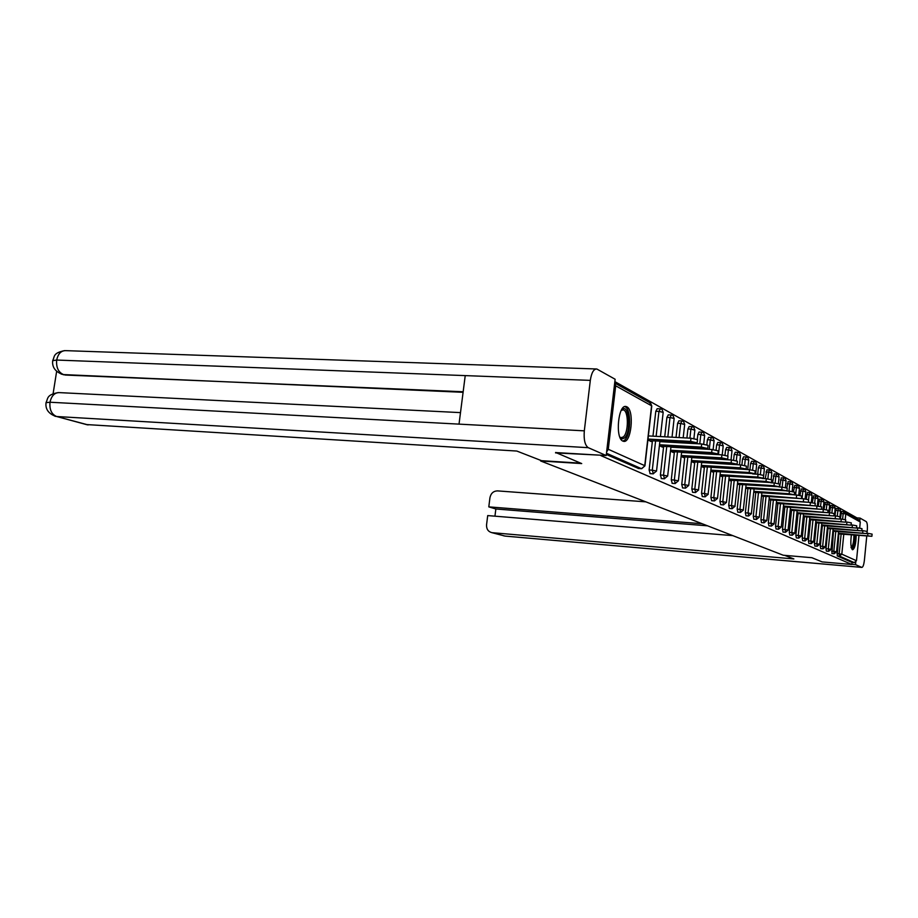 <?xml version="1.0" encoding="UTF-8"?>
<svg xmlns="http://www.w3.org/2000/svg" width="918" height="918" viewBox="0 0 918 918"><rect width="100%" height="100%" fill="white"/><g stroke="black" fill="none" stroke-linecap="round" stroke-linejoin="round"><path stroke-width="1.38" d="M851.388 534.907C850.389 542.767 850.756 547.702 852.466 549.721L852.615 549.767C854.75 548.7 855.943 543.869 856.207 535.286M626.845 406.812L626.145 406.548C618.239 403.736 614.945 438.334 622.863 441.099L623.448 441.306C631.32 443.864 634.625 410.094 626.845 406.812M856.368 518.463L856.448 517.591L614.853 381.613M858.961 535.504L856.494 560.737L854.245 562.619L852.053 562.436L851.847 564.49L822.161 561.908L811.868 557.696L783.249 555.229L540.633 460.974L540.713 460.354M606.626 451.954L608.267 449.281L615.691 385.801L614.681 383.024M638.48 468.467L606.328 454.467M540.633 460.974L581.714 463.579L555.62 452.459M555.562 452.895L601.003 455.213M845.065 512.129L858.938 519.898L860.281 521.998L859.684 528.068M851.847 564.49L600.957 455.649M647.901 439.929L651.149 441.547L651.241 440.755M852.053 562.436L837.216 555.918L838.857 533.909M840.349 518.945L841.576 511.475L843.757 511.636M835.587 510.397L836.275 508.515L838.524 508.675L837.87 510.557L835.587 510.397L835.036 515.859M831.926 553.554L833.51 531.247M829.585 512.68L830.824 505.474L833.096 505.634M826.395 551.133L825.982 548.689L828.002 528.504M823.985 509.41L825.271 502.375M820.726 548.631L820.29 546.153L822.356 525.681M818.225 506.059L819.464 499.151L821.794 499.312M814.886 546.061L814.438 543.548L816.538 522.79M812.304 502.605L813.6 495.869M808.884 543.422L808.425 540.874L810.56 519.806M806.211 499.059L807.507 492.473M802.711 540.713L802.229 538.109L804.409 516.731M799.934 495.422L801.23 488.984M796.354 537.914L795.849 535.274L798.075 513.575M793.462 491.681L794.781 485.392M789.801 535.033L789.285 532.348L791.545 510.328M786.806 487.883L788.126 481.686M783.054 532.073L782.515 529.342L784.833 506.966M779.623 486.988L781.275 477.865M776.1 529.009L775.538 526.244L777.902 503.512M772.543 482.891L774.207 473.929M768.928 525.853L768.343 523.042L770.764 499.954M765.245 478.645L766.92 469.867M761.538 522.606L760.93 519.737L763.386 496.271M757.706 474.25L758.383 467.824L759.393 465.667M753.896 519.244L753.265 516.329L755.778 492.473M749.926 469.706L750.591 463.521L751.624 461.341M746.013 515.778L745.347 512.806L747.929 488.548M741.893 465.013L742.524 459.08L743.591 456.866M737.865 512.198L737.177 509.169L739.805 484.497M733.585 460.17L734.193 454.479L735.295 452.241M729.443 508.492L728.72 505.405L731.416 480.309M724.979 455.167L725.576 449.728L726.712 447.468M720.722 504.659L719.964 501.515L722.73 475.972M716.086 450.015L716.648 444.805L717.83 442.51M711.702 500.689L710.911 497.476L713.745 471.473M706.86 444.725L707.411 439.711L708.627 437.381M702.362 496.581L701.536 493.31L704.439 466.826M697.301 439.355L697.841 434.432L699.091 432.08M692.677 492.323L691.816 488.984L694.8 462.006M696.819 443.715L696.888 443.004M686.905 438.001L687.915 428.958L689.211 426.572M682.648 487.906L681.741 484.497L684.794 457.003M676.027 437.416L677.61 423.278L678.953 420.857M672.228 483.316L671.276 479.839L674.42 451.817M664.724 436.807L666.916 417.38L668.304 414.925M661.408 478.565L660.409 475.008L663.634 446.423M652.962 436.165L655.796 411.253L657.242 408.751M650.173 473.619L649.118 469.982L652.434 440.824M659.411 445.632L662.406 447.112L662.486 446.355M670.473 451.105L673.227 452.482L673.307 451.748M681.11 456.384L683.658 457.634L683.726 456.946M691.369 461.456L693.698 462.615L693.767 461.949M701.249 466.355L703.383 467.411L703.452 466.769M710.773 471.072L712.724 472.036L712.793 471.416M719.976 475.627L721.755 476.511L721.812 475.914M728.846 480.022L730.464 480.825L730.521 480.252M737.429 484.268L738.944 484.44M745.714 488.376L747.091 488.491M753.839 491.359L789.17 493.769L794.334 494.791L754.975 492.415M761.504 496.19L762.606 496.213M769.02 499.908L770.007 499.897M776.295 503.523L777.167 503.466M783.352 507.011L784.121 506.92M790.191 510.408L790.857 510.27M796.835 513.69L797.409 513.529M649.347 440.651L697.175 442.832L690.634 441.409L647.993 439.068M690.634 441.409L690.979 438.219L697.531 439.653L697.187 442.763M690.979 438.219L648.36 435.924M660.662 446.251L707.744 448.477L701.352 447.112L659.503 444.748M701.352 447.112L701.696 443.979L708.088 445.368L707.744 448.409M701.696 443.979L659.858 441.661M671.551 451.645L717.899 453.917L711.657 452.585L670.576 450.21M711.657 452.585L711.989 449.522L718.232 450.853L717.91 453.848M711.989 449.522L670.909 447.181M682.04 456.843L727.676 459.138L721.571 457.852L681.213 455.466M721.571 457.852L721.904 454.846L727.997 456.143L727.687 459.069M721.904 454.846L681.546 452.482M692.149 461.846L737.085 464.175L731.118 462.924L691.472 460.526M731.118 462.924L731.439 459.975L737.406 461.226L737.097 464.106M731.439 459.975L691.793 457.6M701.88 466.665L746.162 469.029L740.321 467.813L701.352 465.403M740.321 467.813L740.631 464.91L746.472 466.126L746.162 468.96M740.631 464.91L701.673 462.534M621.36 410.162L621.934 409.577C629.105 402.704 631.653 432.183 624.458 438.024L622.117 438.896L619.937 437.278M619.845 437.037L621.05 437.702L623.333 436.922C628.761 432.665 628.669 410.472 623.207 409.876L621.245 410.392M622.874 441.099L624.642 440.112C631.24 434.891 631.297 407.948 624.688 406.64M854.727 535.171C854.75 540.564 854.073 544.661 852.696 547.426L850.997 547.633M851.296 547.426L851.984 546.738C853.292 544.076 853.924 540.186 853.866 535.102M852.122 549.434L852.742 548.7C854.245 545.705 855.025 541.195 855.083 535.194M580.692 463.165L541.551 460.687L516.811 451.048L86.338 424.552M590.308 380.373L465.231 375.611L459.023 424.127L584.318 430.84L590.308 380.373C591.502 372.685 593.671 368.898 596.826 369.002L615.129 379.249L606.201 455.535L555.608 452.563M584.318 430.84C583.641 439.711 584.95 445.322 588.243 447.674L606.201 455.535M56.641 371.377L53.106 393.673M463.097 392.307L62.929 374.567M460.492 412.618L59.578 392.629C54.701 392.468 51.5 395.669 49.997 402.233L46.026 402.681C45.257 409.141 48.516 413.72 55.78 416.405L54.873 416.175M595.931 368.967L65.981 350.653C61.208 350.504 58.109 353.637 56.675 360.051L52.693 360.682C51.97 366.971 55.114 371.515 62.149 374.326L61.162 374.028M784.638 555.344L793.875 558.936L492.266 532.692L504.911 536.055L861.784 567.381L855.519 564.639L851.87 564.318M645.847 501.848L497.476 490.889C493.402 491.038 490.889 493.322 489.937 497.74L488.801 506.874L702.201 523.742M861.784 567.381L861.876 567.404C863.023 567.186 863.872 564.696 864.435 559.923L866.753 536.112M859.833 520.517L860.074 518.108L866.236 521.608C867.292 522.732 867.636 525.819 867.258 530.856L867.028 533.289M855.771 562.137L855.519 564.639M732.816 535.63L487.71 515.583L486.563 524.729C486.356 528.894 488.043 531.511 491.612 532.589L492.266 532.692M707.56 525.819L495.846 508.985L494.951 516.168M495.846 508.985L488.801 506.874M860.074 518.108L856.425 517.844M711.278 471.324L754.906 473.699L749.191 472.529L710.876 470.119M749.191 472.529L749.501 469.683L755.204 470.854L754.906 473.642M749.501 469.683L711.186 467.296M720.355 475.811L763.34 478.221L757.752 477.073L720.079 474.663M757.752 477.073L758.05 474.273L763.638 475.421L763.351 478.152M758.05 474.273L752.611 473.929M729.11 480.16L771.487 482.57L766.014 481.468L728.949 479.047M766.014 481.468L766.3 478.714L771.774 479.827L771.499 482.512M766.3 478.714L762.055 478.439M737.59 484.348L779.359 486.781L773.989 485.714L737.533 483.293M773.989 485.714L774.276 482.994L779.646 484.084L779.371 486.724M774.276 482.994L770.707 482.765M745.772 488.41L786.967 490.855L781.711 489.81L745.829 487.389M781.711 489.81L781.987 487.148L787.242 488.192L786.978 490.797M781.987 487.148L778.9 486.942M789.17 493.769L789.434 491.153L794.598 492.174L794.334 494.733M789.434 491.153L786.726 490.969M761.504 496.145L801.448 498.6L761.607 495.192M796.388 497.613L796.652 495.031L801.712 496.018L801.46 498.543M796.652 495.031L794.219 494.859M769.02 499.828L808.345 502.284L769.123 498.91M803.376 501.32L803.64 498.784L808.609 499.748L808.356 502.238L815.276 503.362L815.035 505.807L821.748 506.862L821.507 509.272M803.64 498.784L801.425 498.623M776.307 503.397L815.023 505.864L776.399 502.513M783.364 506.862L821.495 509.329L783.456 506.013M790.214 510.224L827.784 512.68L790.306 509.398M823.067 511.785L823.308 509.364L828.025 510.259L827.784 512.634M823.308 509.364L821.507 509.226M796.858 513.483L833.865 515.939L796.939 512.68M829.241 515.067L829.482 512.669L834.106 513.552L833.877 515.893M829.482 512.669L827.795 512.554M803.307 516.65L839.775 519.106L803.388 515.87M835.231 518.245L835.46 515.893L840.016 516.754L839.786 519.06M835.46 515.893L833.888 515.778M809.561 519.726L845.524 522.17L809.642 518.968M841.049 521.332L841.278 519.014L845.753 519.852L845.524 522.124M841.278 519.014L839.798 518.899L840.521 511.119M815.643 522.721L851.089 525.153L815.723 521.986M846.694 524.339L846.924 522.044L851.319 522.87L851.101 525.107M846.924 522.044L845.547 521.94M821.553 525.624L856.517 528.057L821.621 524.912M852.179 527.253L852.397 524.993L856.735 525.796L856.517 528.011M852.397 524.993L851.124 524.901M827.302 528.447L861.784 530.868L827.37 527.758M857.515 530.088L857.733 527.861L862.002 528.653L861.784 530.833M857.733 527.861L856.54 527.77M832.89 531.201L866.902 533.61L832.959 530.524M862.702 532.853L862.92 530.65L867.12 531.419L866.902 533.576M862.92 530.65L861.807 530.57M838.329 533.874L871.893 536.284L838.386 533.22M867.751 535.527L867.969 533.358L872.1 534.115L871.893 536.238M867.969 533.358L866.936 533.278M608.267 449.281L644.746 465.656L651.573 405.779L615.691 385.801M638.159 468.455L641.372 468.65L606.477 453.251M638.251 468.478L641.464 468.685L644.941 465.851L651.769 406.02L649.657 402.623L614.693 383.013M860.281 521.998L845.788 513.931L845.226 519.577M843.78 534.299L841.817 554.151L856.494 560.737M854.245 562.619L839.477 556.101L837.216 555.918M836.918 553.554L841.817 554.151L839.477 556.101L839.178 553.738L841.129 534.092M841.576 511.475L844.399 511.751L845.788 513.931L840.899 513.334M649.118 469.982L652.285 470.188L655.59 440.996M656.118 436.337L658.952 411.39L655.796 411.253M644.941 465.851L641.739 468.65M660.386 408.9L658.952 411.39L663.175 412.366L660.432 436.578M649.955 473.619L653.111 473.826L656.531 471.049L652.285 470.188L653.375 473.803M660.409 475.008L663.519 475.214L666.743 446.607M667.822 436.968L670.014 417.529L666.916 417.38M671.276 479.839L674.34 480.045L677.473 451.989M679.079 437.576L680.663 423.428L677.61 423.278M681.741 484.497L684.748 484.704L687.8 457.187M689.911 438.161L690.91 429.108L687.915 428.958M691.816 488.984L694.788 489.191L697.76 462.19M699.768 443.876L700.801 434.593L697.841 434.432M701.536 493.31L704.462 493.517L707.353 467.01M709.293 449.361L710.325 439.871L707.411 439.711M710.911 497.476L713.791 497.682L716.625 471.657M718.473 454.639L719.517 444.966L716.648 444.805M719.964 501.515L722.81 501.71L725.564 476.155M727.756 455.856L728.399 449.889L725.576 449.728M728.72 505.405L731.508 505.611L734.205 480.493M736.328 460.664L736.982 454.639L734.193 454.479M737.177 509.169L739.931 509.364L742.559 484.681M744.613 465.415L745.278 459.241L742.524 459.08M745.347 512.806L748.067 513.001L750.637 488.732M752.622 470.027L753.299 463.682L750.591 463.521M753.265 516.329L755.939 516.524L758.452 492.656M760.368 474.503L761.056 467.985L758.383 467.824M760.93 519.737L763.569 519.932L766.025 496.454M767.873 478.852L768.573 472.15L765.945 471.99M768.343 523.042L770.948 523.237L773.358 500.138M775.136 483.063L775.859 476.19L773.254 476.029M775.538 526.244L778.108 526.439L780.472 503.695M782.182 487.16L782.916 480.103L780.357 479.942M782.515 529.342L785.051 529.537L787.357 507.149M789.021 491.119L789.767 483.901L787.231 483.729M789.285 532.348L791.786 532.555L794.047 510.5M795.642 494.963L796.399 487.573L793.909 487.412M795.849 535.274L798.316 535.469L800.542 513.759M802.08 498.669L802.848 491.153L800.381 490.981M802.229 538.109L804.661 538.315L806.842 516.914M808.597 499.667L809.114 494.618L806.67 494.458M808.425 540.874L810.835 541.069L812.969 519.99M814.679 503.041L815.195 497.992L812.786 497.82M814.438 543.548L816.825 543.743L818.913 522.962M820.577 506.415L821.105 501.262L818.73 501.102M820.29 546.153L822.643 546.348L824.697 525.865M826.315 509.719L826.843 504.452L824.502 504.28M825.982 548.689L828.311 548.884L830.32 528.688M831.892 512.933L832.431 507.551L830.113 507.379M831.524 551.156L833.819 551.339L835.793 531.419M837.319 516.077L837.87 510.557L840.59 511.085M842.609 519.14L843.172 513.495L844.399 511.751M671.402 415.062L670.014 417.529L674.133 418.459L673.043 415.739M661.212 478.565L664.311 478.771L667.673 476.04L663.519 475.214L664.552 478.748M681.994 421.006L680.663 423.428L684.484 424.449M672.045 483.327L675.097 483.534L678.391 480.848L674.34 480.045L675.315 483.511M692.206 426.721L690.91 429.108L694.662 430.094M682.464 487.906L685.471 488.112L688.707 485.484L684.748 484.704L685.689 488.101M702.04 432.229L700.801 434.593L704.473 435.545M692.516 492.323L695.477 492.53L698.655 489.948L694.788 489.191L695.672 492.518M701.685 462.431L698.472 490.028M711.53 437.542L710.325 439.871L713.929 440.789M702.213 496.581L705.127 496.787L708.248 494.251L704.462 493.517L705.311 496.776M711.198 467.251L708.076 494.32M720.687 442.671L719.517 444.966L723.051 445.861M711.553 500.689L714.433 500.895L717.497 498.405L713.791 497.682L714.606 500.884M729.535 447.617L728.399 449.889L731.864 450.749M720.584 504.659L723.418 504.866L726.436 502.41L722.81 501.71L723.579 504.854M738.083 452.402L736.982 454.639L740.378 455.477M729.305 508.492L732.094 508.698L735.066 506.288L731.508 505.611L732.254 508.687M737.808 480.722L734.928 506.346M746.334 457.026L745.278 459.241L748.606 460.044M737.739 512.198L740.493 512.405L743.419 510.029L739.931 509.364L740.631 512.393M746.082 484.911L743.282 510.087M754.332 461.502L753.299 463.682L756.57 464.474M745.898 515.778L748.606 515.985L751.486 513.644L748.067 513.001L748.744 515.973M754.091 488.973L751.36 513.701M762.066 465.839L761.056 467.985L764.281 468.754M753.793 519.255L756.466 519.45L759.289 517.155L755.939 516.524L756.593 519.45M769.548 470.027L768.573 472.15L771.74 472.896M761.424 522.606L764.063 522.812L766.851 520.54L763.569 519.932L764.189 522.801M776.8 474.09L775.859 476.19L778.969 476.912M768.836 525.865L771.43 526.06L774.184 523.834L770.948 523.237L771.545 526.06M776.628 500.367L774.069 523.88M783.834 478.026L782.916 480.103L785.969 480.803M776.008 529.009L778.579 529.216L781.287 527.024L778.108 526.439L778.682 529.204M790.662 481.847L789.767 483.901L792.762 484.578M782.962 532.073L785.498 532.268L788.172 530.111L785.051 529.537L785.601 532.268M790.513 507.379L788.069 530.145M797.272 485.553L796.399 487.573L799.36 488.238M789.721 535.033L792.211 535.24L794.85 533.106L791.786 532.555L792.314 535.228M803.698 489.145L802.848 491.153L805.752 491.796M796.273 537.914L798.74 538.12L801.334 536.02L798.316 535.469L798.832 538.109M803.571 513.988L801.242 536.055M809.94 492.645L809.114 494.618L811.971 495.25M802.63 540.713L805.063 540.909L807.622 538.843L804.661 538.315L805.155 540.909M815.999 496.041L815.195 497.992L818.007 498.6M808.815 543.433L811.214 543.628L813.738 541.586L810.835 541.069L811.294 543.617M815.895 520.208L813.658 541.62M821.885 499.335L821.105 501.262L823.871 501.859M814.817 546.072L817.192 546.267L819.682 544.248L816.825 543.743L817.272 546.256M827.611 502.536L826.843 504.452L829.574 505.038M820.658 548.631L822.998 548.826L825.454 546.841L822.643 546.348L823.079 548.826M827.543 526.083L825.385 546.876M833.177 505.657L832.431 507.551L835.128 508.113M826.338 551.133L828.656 551.328L831.077 549.366L828.311 548.884L828.725 551.316M833.119 528.894L831.008 549.389M831.857 553.554L834.152 553.749L836.55 551.821L833.819 551.339L834.221 553.749M588.243 447.674L56.675 416.52L88.174 424.919M463.165 391.756L65.167 375.037M63.996 374.888L63.308 374.475C58.316 372.215 56.101 367.407 56.675 360.051L465.231 375.611M459.023 424.127L49.997 402.233C49.377 409.657 51.603 414.42 56.675 416.52L87.29 424.804M503.557 535.779L505.256 536.112M810.146 504.923L810.399 502.421M816.71 508.4L816.951 505.944M625.238 406.502L626.145 406.548M651.769 405.974L650.621 403.163M657.116 408.705L660.111 408.843M661.098 409.026L660.26 408.854M656.531 471.014L659.904 441.237M663.175 412.32L662.05 409.577M668.189 414.879L671.15 415.016M672.102 415.2L671.276 415.016M667.673 476.006L670.943 446.836M672.033 437.197L674.133 418.459M678.838 420.811L681.764 420.949M682.694 421.132L681.89 420.96M678.391 480.814L681.581 452.23M683.187 437.806L684.69 424.334M684.69 424.288L683.623 421.66M689.097 426.526L691.988 426.675M692.895 426.847L692.103 426.675M688.718 485.45L691.816 457.428M693.905 438.517L694.846 429.991L693.813 427.375M698.988 432.034L701.834 432.183M702.718 432.355L701.949 432.194M703.693 444.151L704.645 435.442L703.636 432.883M708.535 437.347L711.335 437.496M712.196 437.668L711.439 437.507M713.125 449.602L714.089 440.697M714.101 440.651L713.102 438.184M717.738 442.476L720.504 442.625M721.353 442.797L720.607 442.637M717.509 498.371L720.378 471.898M722.225 454.869L723.212 445.769L722.236 443.314M726.62 447.433L729.362 447.582M730.177 447.743L729.454 447.594M726.436 502.375L729.236 476.385M731.015 459.952L732.013 450.658M732.013 450.623L731.061 448.259M735.215 452.218L737.911 452.367M738.715 452.528L737.992 452.379M739.506 464.841L740.516 455.397M740.528 455.351L739.587 453.033M743.523 456.843L746.185 456.992M746.965 457.153L746.265 457.003M747.722 469.568L748.744 459.964M748.744 459.929L747.837 457.657M751.544 461.318L754.183 461.467M754.952 461.628L754.252 461.479M755.663 474.124L756.696 464.393M756.696 464.359L755.812 462.121M759.324 465.644L761.917 465.805M762.674 465.954L761.986 465.805M759.301 517.121L761.848 492.886M763.363 478.519L764.396 468.673M764.396 468.639L763.524 466.447M766.851 469.844L769.41 469.993M770.156 470.142L769.479 470.005M766.863 520.517L769.353 496.684M771.154 479.437L771.854 472.827M771.854 472.793L770.994 470.636M774.149 473.906L776.674 474.067M777.397 474.204L776.743 474.067M778.372 483.545L779.072 476.844M779.072 476.809L778.235 474.698M781.218 477.842L783.72 478.003M784.42 478.14L783.777 478.003M781.287 526.989L783.674 503.925M785.372 487.55L786.072 480.745M786.072 480.711L785.257 478.634M788.069 481.663L790.547 481.824M791.236 481.961L790.605 481.824M792.154 491.44L792.865 484.52M792.865 484.486L792.062 482.443M794.724 485.37L797.168 485.53M797.845 485.668L797.214 485.53M794.85 533.083L797.134 510.729M798.729 495.238L799.452 488.181M799.452 488.146L798.66 486.15M801.185 488.961L803.594 489.122M804.26 489.26L803.64 489.133M805.109 498.922L805.843 491.738M805.843 491.715L805.075 489.742M807.45 492.461L809.837 492.622M810.491 492.748L809.883 492.622M807.622 538.82L809.825 517.144M811.317 502.49L812.051 495.204M812.051 495.169L811.294 493.23M813.543 495.858L815.895 496.018M816.55 496.145L815.941 496.018M817.341 505.967L818.087 498.554L817.341 496.615M822.425 499.438L821.84 499.312M819.682 544.225L821.805 523.191M823.194 509.352L823.951 501.825L823.216 499.908M825.225 502.364L827.52 502.525M828.151 502.651L827.566 502.525M828.885 512.634L829.654 504.992M829.654 504.957L828.931 503.11M833.716 505.761L833.142 505.646M834.428 515.813L835.196 508.079L834.485 506.231M836.55 551.798L838.547 531.637M840.59 511.051L839.89 509.26M622.484 409.841L623.207 409.876M46.049 402.509C48.206 398.527 46.233 394.82 58.316 392.571M52.728 360.487C54.908 356.551 52.624 353.143 64.547 350.619M861.876 567.404L505.072 536.089L491.612 532.589"/></g></svg>
